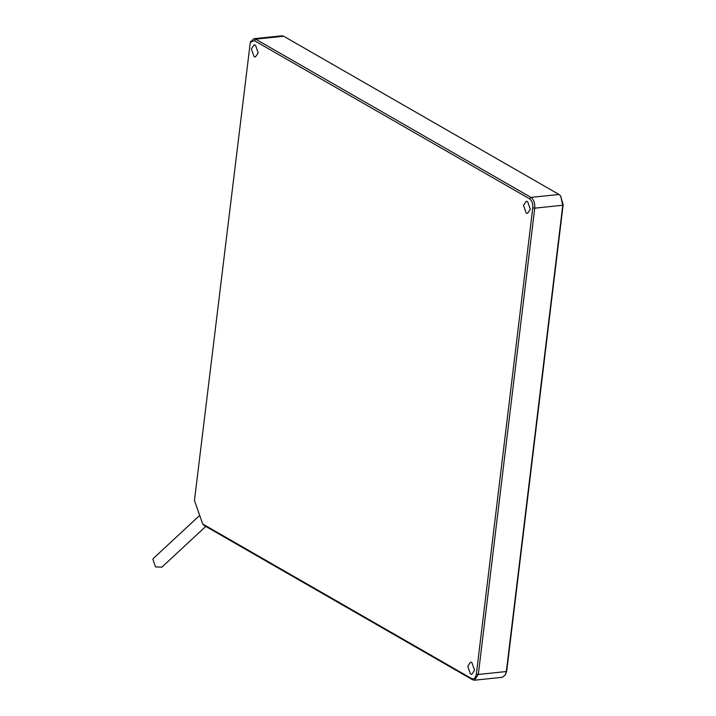<?xml version="1.0" encoding="UTF-8"?>
<svg xmlns="http://www.w3.org/2000/svg" width="716" height="716" viewBox="0 0 716 716"><rect width="100%" height="100%" fill="white"/><g stroke="black" fill="none" stroke-linecap="round" stroke-linejoin="round"><path stroke-width="1.07" d="M505.487 674.678L506.731 670.955L563.152 204.651L560.619 195.951L562.776 205.232L506.346 671.527L505.487 674.678L502.489 677.273L474.448 680.2L478.315 674.454L534.736 208.159C535.022 203.138 533.769 199.549 530.968 197.392L255.666 39.165L253.813 38.727L250.555 41.922M194.457 500.493L250.287 42.423L254.341 40.624L529.634 198.851C531.97 200.65 533.017 203.639 532.776 207.819L476.355 674.123C475.612 678.016 474.019 679.493 471.584 678.544L202.7 524.005L194.457 500.493M471.584 678.544L472.596 679.761L204.167 525.49L202.7 524.005M472.596 679.761L474.448 680.2M253.813 38.727L281.853 35.8L283.706 36.239L559.008 194.466L560.619 195.951M254.09 56.671L251.379 48.957L254.153 44.84L255.478 45.153L258.19 52.868L255.415 56.985L254.09 56.671M470.439 674.016L467.736 666.301L470.502 662.184L471.835 662.497L474.538 670.212L471.772 674.329L470.439 674.016M526.224 213.082L523.512 205.367L526.287 201.25L527.611 201.563L530.323 209.278L527.549 213.395L526.224 213.082M205.778 526.412L161.906 567.153L155.551 566.911L152.848 559.187L153.591 558.203L199.683 515.404M476.355 674.123L478.315 674.454L506.346 671.527L506.731 670.955M563.152 204.651L562.776 205.232L534.736 208.159L532.776 207.819M254.341 40.624L255.666 39.165L283.706 36.239M529.634 198.851L530.968 197.392L559.008 194.466M250.806 41.322L250.287 42.423"/></g></svg>
